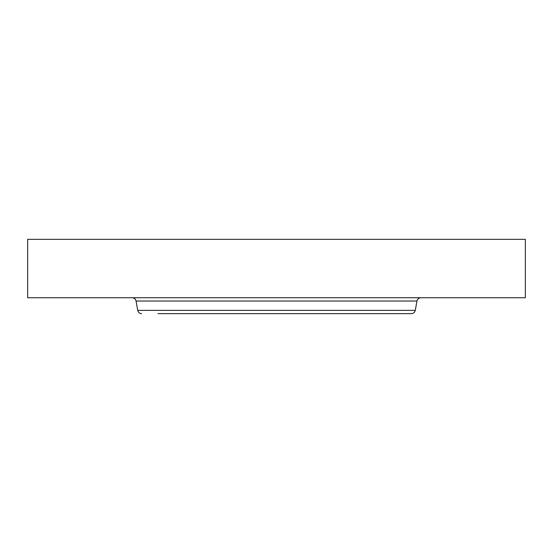 <?xml version="1.0" encoding="UTF-8"?>
<svg xmlns="http://www.w3.org/2000/svg" width="553" height="553" viewBox="0 0 553 553"><rect width="100%" height="100%" fill="white"/><g stroke="black" fill="none" stroke-linecap="round" stroke-linejoin="round"><path stroke-width="0.83" d="M27.65 239.338L525.35 239.338L525.35 297.735L27.65 297.735L27.65 239.338M158.047 313.662L411.363 313.662C413.464 313.51 414.771 312.41 415.289 310.371L416.934 301.026C417.446 298.986 418.752 297.887 420.854 297.735M172.55 313.662L394.953 313.662M415.289 310.371L137.711 310.371L136.066 301.026L416.934 301.026M136.066 301.026C135.554 298.986 134.248 297.887 132.146 297.735M137.711 310.371C138.229 312.41 139.536 313.51 141.637 313.662"/></g></svg>
